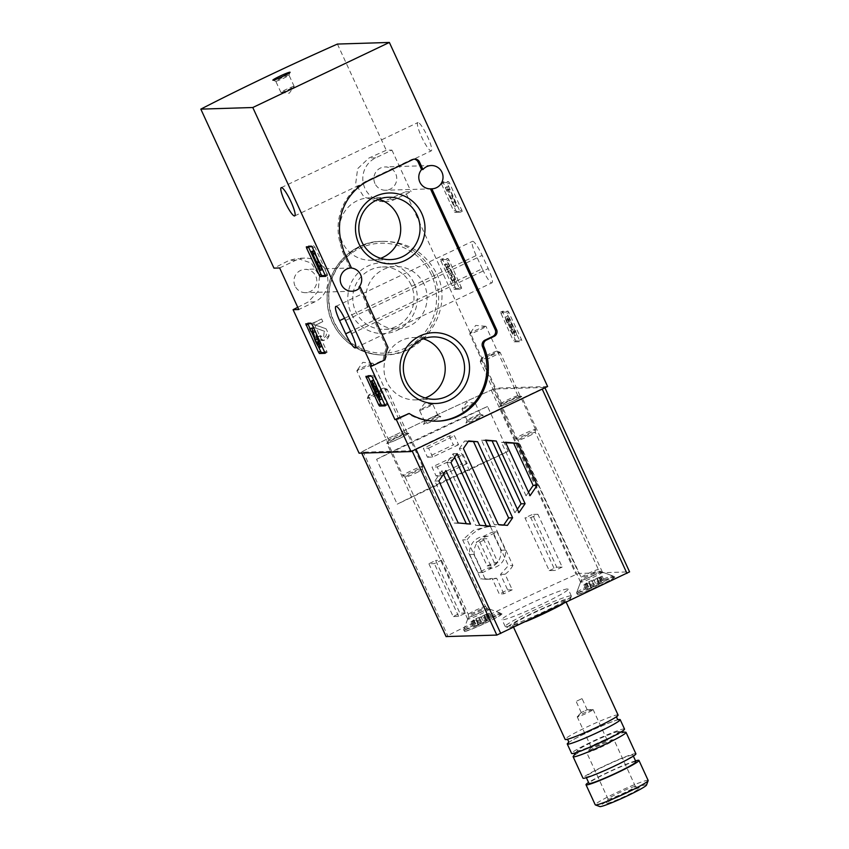 <?xml version="1.0" encoding="UTF-8"?>
<svg xmlns="http://www.w3.org/2000/svg" width="849" height="849" viewBox="0 0 849 849"><rect width="100%" height="100%" fill="white"/><g stroke="black" fill="none" stroke-linecap="round" stroke-linejoin="round"><path stroke-width="0.64" stroke-dasharray="4.25 3.18" d="M455.648 210.159L456.539 211.475L462.259 211.295L449.461 182.917L448.58 181.612L442.86 181.792L455.648 210.159L453.716 211.083L454.597 212.399L460.317 212.218L447.529 183.84L446.638 182.535L440.939 182.705L453.716 211.083M405.387 191.853L411.054 191.672L394.881 199.388A22.944 22.52 -91.8 0 1 363.414 183.915A22.944 22.52 -91.8 0 1 375.757 157.818L391.941 150.114L386.263 150.284A218.48 16.502 -24.7 0 0 368.954 158.031L357.641 168.675L355.646 184.031L364.009 197.042L378.781 201.744L388.067 199.6A218.48 16.502 155.3 0 1 405.387 191.853L495.657 388.131A218.48 16.502 -24.7 0 0 359.085 453.196M391.941 150.114L411.054 191.672M337.414 44.063L386.263 150.284M547.616 386.507L495.657 388.131M482.253 268.762L476.183 255.56A15.653 2.749 -115.5 0 1 472.437 241.339A15.653 2.749 -115.5 0 1 482.158 255.379L488.228 268.571A15.653 2.749 -115.5 0 1 491.974 282.802A15.653 2.749 -115.5 0 1 482.253 268.762L350.648 331.45M418.026 122.532A15.653 2.749 -115.5 0 0 417.814 122.574A15.653 2.749 -115.5 0 0 421.815 137.358A15.653 2.749 -115.5 0 0 431.069 150.899A15.653 2.749 -115.5 0 0 431.281 150.846A15.653 2.749 -115.5 0 0 427.28 136.073A15.653 2.749 -115.5 0 0 418.026 122.532M515.216 339.674L516.107 340.98L521.827 340.799L521.477 339.473L508.148 311.116L502.428 311.296L515.216 339.674L513.274 340.598L514.165 341.903L519.864 341.733L519.535 340.396L506.206 312.039L500.486 312.22L513.274 340.598M455.106 287.132L455.987 288.448L461.707 288.267L448.919 259.89L448.039 258.584L442.318 258.765L455.106 287.132L453.164 288.066L454.056 289.371L459.765 289.191L446.977 260.813L446.096 259.507L440.376 259.688L453.164 288.066M436.874 274.004C454.459 309.206 424.32 354.967 385.892 354.903C356.612 356.559 330.144 330.664 329.019 300.567C326.313 270.078 352.006 241.413 382.931 241.328C407.435 241.498 425.413 252.386 436.874 274.004M297.744 307.306A218.48 16.502 155.3 0 1 308.134 302.021L318.11 291.419L319.521 276.084L311.307 263.063L297.415 258.34L289.01 260.463A218.48 16.502 -24.7 0 0 273.962 268.135M325.071 328.404L326.207 328.956L329.125 335.302L323.671 340.502L318.163 336.926A218.48 16.502 155.3 0 1 320.582 335.695L323.522 337.615L324.265 331.152L313.78 327.396L312.114 323.756A218.48 16.502 155.3 0 1 321.612 318.959L322.822 321.591A218.48 16.502 -24.7 0 0 315.86 325.103L325.029 328.404A6.23 6.113 -91.8 0 1 326.207 328.956M370.355 366.184L383.154 360.082A53.169 52.182 -91.8 0 1 386.613 347.485L388.004 347.443M386.613 347.485L358.915 287.27M407.435 433.669A10.92 0.828 -24.7 0 0 396.886 437.776A10.92 0.828 -24.7 0 0 387.802 442.796A10.92 0.828 -24.7 0 0 398.075 439.05A10.92 0.828 -24.7 0 0 407.594 433.69A10.92 0.828 -24.7 0 0 407.435 433.669M520.331 396.727A10.92 0.828 -24.7 0 0 509.771 400.834A10.92 0.828 -24.7 0 0 500.698 405.843A10.92 0.828 -24.7 0 0 510.96 402.097A10.92 0.828 -24.7 0 0 520.49 396.748A10.92 0.828 -24.7 0 0 520.331 396.727M440.631 416.498A9.466 0.711 -24.7 0 0 431.483 420.064A9.466 0.711 -24.7 0 0 423.619 424.404A9.466 0.711 -24.7 0 0 432.512 421.157A9.466 0.711 -24.7 0 0 440.769 416.519A9.466 0.711 -24.7 0 0 440.631 416.498M483.017 415.182A9.466 0.711 -24.7 0 0 473.869 418.737A9.466 0.711 -24.7 0 0 466.005 423.089A9.466 0.711 -24.7 0 0 474.899 419.841A9.466 0.711 -24.7 0 0 483.155 415.193A9.466 0.711 -24.7 0 0 483.017 415.182M414.047 283.173A35.425 34.767 88.2 0 0 354.044 277.888A35.425 34.767 88.2 0 0 379.609 333.466A35.425 34.767 88.2 0 0 414.047 283.173M411.096 284.946A31.19 30.617 88.2 0 0 382.4 266.979A31.19 30.617 88.2 0 0 352.77 299.103A31.19 30.617 88.2 0 0 384.342 329.327A31.19 30.617 88.2 0 0 411.096 284.946M424.192 284.532A31.19 30.617 88.2 0 0 395.496 266.565A31.19 30.617 88.2 0 0 365.866 298.699A31.19 30.617 88.2 0 0 397.438 328.924A31.19 30.617 88.2 0 0 424.192 284.532M351.168 267.944L350.043 267.976L342.349 251.24L340.003 242.729A53.169 52.182 -91.8 0 1 368.095 180.253L411.457 159.591A5.094 5.009 -91.8 0 1 414.121 159.145M350.043 267.976A11.653 11.44 -91.8 0 1 350.605 267.987M437.097 421.189A53.169 52.182 -91.8 0 1 436.407 421.21A53.169 52.182 -91.8 0 1 407.732 413.527M383.154 360.082L384.544 360.04M342.349 251.24L343.739 251.198M378.845 199.165A31.19 30.617 88.2 0 0 369.124 197.87A31.19 30.617 88.2 0 0 339.483 229.994A31.19 30.617 88.2 0 0 371.055 260.219A31.19 30.617 88.2 0 0 380.681 258.319M423.354 338.825A31.19 30.617 88.2 0 0 413.633 337.531A31.19 30.617 88.2 0 0 383.992 369.655A31.19 30.617 88.2 0 0 415.564 399.879A31.19 30.617 88.2 0 0 425.19 397.979M295.028 285.964A11.653 11.44 -91.8 0 1 305.014 269.377A11.653 11.44 -91.8 0 1 316.815 280.669A11.653 11.44 -91.8 0 1 295.028 285.964M279.639 267.955L295.823 260.25A22.944 22.52 -91.8 0 1 327.279 275.713A22.944 22.52 -91.8 0 1 314.937 301.809L298.763 309.524M374.961 183.533A11.653 11.44 -91.8 0 1 384.958 166.956A11.653 11.44 -91.8 0 1 396.748 178.248A11.653 11.44 -91.8 0 1 374.961 183.533M294.009 86.322A7.28 0.552 -24.7 0 0 286.729 89.177A7.28 0.552 -24.7 0 0 280.923 92.456A7.28 0.552 -24.7 0 0 281.008 92.488A7.28 0.552 -24.7 0 0 287.769 89.909A7.28 0.552 -24.7 0 0 294.125 86.46A7.28 0.552 -24.7 0 0 294.157 86.365A7.28 0.552 -24.7 0 0 294.009 86.322M288.851 75.115A7.28 0.552 -24.7 0 0 281.571 77.97A7.28 0.552 -24.7 0 0 275.766 81.239A7.28 0.552 -24.7 0 0 275.798 81.271A7.28 0.552 -24.7 0 0 282.611 78.692A7.28 0.552 -24.7 0 0 288.989 75.2A7.28 0.552 -24.7 0 0 289 75.147A7.28 0.552 -24.7 0 0 288.851 75.115M480.163 414.132A7.28 0.552 -24.7 0 0 473.126 416.87A7.28 0.552 -24.7 0 0 467.077 420.202A7.28 0.552 -24.7 0 0 467.077 420.255A7.28 0.552 -24.7 0 0 473.922 417.708A7.28 0.552 -24.7 0 0 480.311 414.163A7.28 0.552 -24.7 0 0 480.279 414.142A7.28 0.552 -24.7 0 0 480.163 414.132M475.005 402.914A7.28 0.552 -24.7 0 0 468.16 405.567A7.28 0.552 -24.7 0 0 461.952 408.942A7.28 0.552 -24.7 0 0 461.92 409.038A7.28 0.552 -24.7 0 0 462.068 409.08A7.28 0.552 -24.7 0 0 469.348 406.225A7.28 0.552 -24.7 0 0 475.153 402.946A7.28 0.552 -24.7 0 0 475.069 402.914A7.28 0.552 -24.7 0 0 475.005 402.914M437.776 415.448A7.28 0.552 -24.7 0 0 430.74 418.186A7.28 0.552 -24.7 0 0 424.691 421.529A7.28 0.552 -24.7 0 0 424.691 421.571A7.28 0.552 -24.7 0 0 431.536 419.024A7.28 0.552 -24.7 0 0 437.914 415.49A7.28 0.552 -24.7 0 0 437.882 415.458A7.28 0.552 -24.7 0 0 437.776 415.448M432.619 404.23A7.28 0.552 -24.7 0 0 425.763 406.883A7.28 0.552 -24.7 0 0 419.555 410.269A7.28 0.552 -24.7 0 0 419.523 410.354A7.28 0.552 -24.7 0 0 419.671 410.396A7.28 0.552 -24.7 0 0 426.962 407.541A7.28 0.552 -24.7 0 0 432.757 404.273A7.28 0.552 -24.7 0 0 432.672 404.23A7.28 0.552 -24.7 0 0 432.619 404.23M517.752 395.772A8.957 0.679 -24.7 0 0 509.103 399.147A8.957 0.679 -24.7 0 0 501.663 403.254A8.957 0.679 -24.7 0 0 501.663 403.307A8.957 0.679 -24.7 0 0 510.079 400.187A8.957 0.679 -24.7 0 0 517.932 395.825A8.957 0.679 -24.7 0 0 517.89 395.793A8.957 0.679 -24.7 0 0 517.752 395.772M485.808 326.303A8.957 0.679 -24.7 0 0 477.382 329.571A8.957 0.679 -24.7 0 0 469.741 333.731A8.957 0.679 -24.7 0 0 469.709 333.837A8.957 0.679 -24.7 0 0 469.89 333.89A8.957 0.679 -24.7 0 0 478.847 330.378A8.957 0.679 -24.7 0 0 485.978 326.356A8.957 0.679 -24.7 0 0 485.872 326.313A8.957 0.679 -24.7 0 0 485.808 326.303M404.867 432.725A8.957 0.679 -24.7 0 0 396.218 436.089A8.957 0.679 -24.7 0 0 388.778 440.196A8.957 0.679 -24.7 0 0 388.768 440.26A8.957 0.679 -24.7 0 0 397.194 437.129A8.957 0.679 -24.7 0 0 405.047 432.778A8.957 0.679 -24.7 0 0 404.994 432.735A8.957 0.679 -24.7 0 0 404.867 432.725M372.913 363.255A8.957 0.679 -24.7 0 0 364.486 366.513A8.957 0.679 -24.7 0 0 356.856 370.673A8.957 0.679 -24.7 0 0 356.824 370.79A8.957 0.679 -24.7 0 0 356.994 370.833A8.957 0.679 -24.7 0 0 365.951 367.33A8.957 0.679 -24.7 0 0 373.093 363.308A8.957 0.679 -24.7 0 0 372.987 363.255A8.957 0.679 -24.7 0 0 372.913 363.255M329.125 335.302A6.23 6.113 -91.8 0 1 317.558 336.936L318.163 336.926M313.78 327.396L324.127 331.152A3.322 3.258 -91.8 0 1 323.193 337.626A3.322 3.258 -91.8 0 1 320.137 335.705L320.582 335.695M313.175 327.417L311.498 323.777L312.114 323.756M317.558 336.936L320.137 335.705M311.498 323.777L321.612 318.959M322.822 321.591L315.425 325.114L325.029 328.404M385.096 405.005L387.186 404.941L386.836 403.615L374.398 376.563L373.518 375.258L367.819 375.428L367.946 376.298M370.864 382.687L378.187 398.606M376.394 386.051L376.723 385.892A6.23 1.093 -115.5 0 0 374.398 381.71M372.86 380.31A6.23 1.093 -115.5 0 0 373.464 383.865A6.23 1.093 -115.5 0 0 376.383 389.723A6.23 1.093 -115.5 0 0 379.079 395.984A6.23 1.093 -115.5 0 0 381.668 399.072M374.441 390.646L376.383 389.723M374.229 386.836L376.723 385.892M376.171 385.913A3.322 0.584 -115.5 0 0 374.101 382.931A3.322 0.584 -115.5 0 0 374.292 384.448L375.237 386.603M375.863 391.941L377.985 391.007M378.58 393.936L379.132 394.976A3.322 0.584 -115.5 0 0 380.426 396.451A3.322 0.584 -115.5 0 0 379.63 393.437M381.721 397.629A6.23 1.093 -115.5 0 0 380.182 393.416M325.528 275.501L327.618 275.426L327.268 274.11L314.83 247.059L313.95 245.743L308.229 245.923L308.378 246.783M319.797 270.523L322.302 269.579M312.368 254.35L314.31 253.427L321.739 269.6M311.848 254.36L314.31 253.427M312.581 250.805L313.79 253.437M312.92 254.329L315.372 253.395M318.63 266.745L320.572 265.822L318.927 262.245M319.351 262.044L320.572 265.822M324.987 352.473L327.077 352.409L326.727 351.083L314.289 324.031L313.398 322.726L307.699 322.896L307.837 323.756M310.023 328.563L311.307 331.343M314.215 337.669L318.078 346.074M312.697 331.301L314.639 330.367L316.178 336.862A6.23 1.093 -115.5 0 0 318.853 343.251A6.23 1.093 -115.5 0 0 321.559 346.541M310.904 331.354L314.639 330.367M311.636 327.799L312.846 330.431M315.361 331.513L314.013 327.725M316.115 333.158L315.69 331.354M318.471 341.404A3.322 0.584 -115.5 0 0 320.306 343.919A3.322 0.584 -115.5 0 0 319.511 340.895M321.601 345.097A6.23 1.093 -115.5 0 0 320.073 340.884M512.998 329.338L510.504 330.272L512.998 329.338A3.322 0.584 -115.5 0 0 515.056 332.309A3.322 0.584 -115.5 0 0 514.865 330.802L512.382 326.876L510.026 320.275A3.322 0.584 -115.5 0 0 508.742 318.799A3.322 0.584 -115.5 0 0 509.538 321.813L507.044 322.758L509.538 321.813M511.056 330.261A3.322 0.584 -115.5 0 0 513.114 333.233A3.322 0.584 -115.5 0 0 512.923 331.726L510.631 327.788L512.573 326.865M507.596 322.737A3.322 0.584 -115.5 0 1 506.8 319.723A3.322 0.584 -115.5 0 1 508.084 321.198L510.631 327.788M510.44 327.799L512.382 326.876M509.23 325.167L511.172 324.244M510.504 330.272A6.23 1.093 -115.5 0 0 514.367 335.864A6.23 1.093 -115.5 0 0 513.762 332.309A6.23 1.093 -115.5 0 0 510.843 326.451A6.23 1.093 -115.5 0 0 508.148 320.19A6.23 1.093 -115.5 0 0 505.548 317.102A6.23 1.093 -115.5 0 0 507.044 322.758M510.843 326.451L512.785 325.528A6.23 1.093 -115.5 0 0 510.09 319.256A6.23 1.093 -115.5 0 0 507.49 316.168A6.23 1.093 -115.5 0 0 508.986 321.835M512.446 329.348A6.23 1.093 -115.5 0 0 516.309 334.931A6.23 1.093 -115.5 0 0 515.704 331.386A6.23 1.093 -115.5 0 0 512.785 325.528M454.438 206.381L446.861 187.544L445.269 187.597L454.438 206.381L456.38 205.458L447.211 186.663L448.803 186.621L456.38 205.458M452.188 202.635L454.13 201.712M450.458 198.878L452.4 197.944M452.708 202.624L454.65 201.691M446.998 190.208L448.941 189.285M446.489 190.229L448.431 189.295M445.269 187.597L447.211 186.663M446.861 187.544L448.803 186.621M448.07 190.176L450.012 189.253M447.55 190.197L449.492 189.263M454.99 206.36L456.932 205.437M452.878 276.795L450.384 277.74L452.878 276.795A3.322 0.584 -115.5 0 0 454.947 279.777A3.322 0.584 -115.5 0 0 454.576 277.772A3.322 0.584 -115.5 0 0 452.952 274.588L446.277 263.657L448.654 263.583L449.864 266.215L448.07 266.268L452.453 272.667A6.23 1.093 -115.5 0 1 455.51 278.642A6.23 1.093 -115.5 0 1 456.189 282.399A6.23 1.093 -115.5 0 1 452.326 276.816M450.936 277.729A3.322 0.584 -115.5 0 0 453.005 280.701A3.322 0.584 -115.5 0 0 452.634 278.695A3.322 0.584 -115.5 0 0 451.01 275.511L452.952 274.588M450.384 277.74A6.23 1.093 -115.5 0 0 454.257 283.322A6.23 1.093 -115.5 0 0 453.568 279.565A6.23 1.093 -115.5 0 0 450.511 273.59L446.128 267.191L447.922 267.138L446.712 264.506L444.335 264.58L451.01 275.511M446.001 268.21L447.943 267.286M444.335 264.58L446.277 263.657M446.712 264.506L448.654 263.583M447.922 267.138L449.864 266.215M446.128 267.191L448.07 266.268M544.708 387.462L494.054 389.044L491.231 390.094A218.48 16.502 -24.7 0 0 362.873 451.243L361.356 452.252L412.009 450.681L544.771 387.484L629.523 571.865L578.869 573.446L576.046 574.497A218.48 16.502 -24.7 0 0 447.688 635.646L446.139 636.57M490.478 526.624L508.413 565.593L500.517 574.391L507.67 589.938A218.48 16.502 155.3 0 0 499.254 593.95L492.102 578.402L486.137 579.294L480.576 578.859L462.652 539.879L473.434 530.349L487.347 526.571L494.956 526.486L512.892 565.455L508.413 565.593M549.229 570.634A218.48 16.502 155.3 0 1 556.742 567.228L532.472 514.452A218.48 16.502 -24.7 0 0 524.958 517.858L549.229 570.634L555.066 570.454L530.795 517.678L524.958 517.858M428.904 563.789L453.186 616.565A218.48 16.502 155.3 0 1 459.914 613.19L435.633 560.414A218.48 16.502 -24.7 0 0 428.904 563.789L434.348 563.619L441.469 560.223L435.633 560.414M508.158 451.328A218.48 16.502 -24.7 0 0 397.226 504.179L508.158 451.328L487.528 406.469A218.48 16.502 155.3 0 0 376.585 459.32L397.226 504.179M408.411 433.213A12.013 0.913 -24.7 0 0 396.387 437.925A12.013 0.913 -24.7 0 0 386.815 443.316A12.013 0.913 -24.7 0 0 398.107 439.124A12.013 0.913 -24.7 0 0 408.645 433.277A12.013 0.913 -24.7 0 0 408.411 433.213M521.297 396.26A12.013 0.913 -24.7 0 0 509.273 400.972A12.013 0.913 -24.7 0 0 499.7 406.374A12.013 0.913 -24.7 0 0 511.002 402.171A12.013 0.913 -24.7 0 0 521.541 396.334A12.013 0.913 -24.7 0 0 521.297 396.26M567.461 588.93A36.411 2.749 -24.7 0 0 531.028 603.204A36.411 2.749 -24.7 0 0 502.014 619.558A36.411 2.749 -24.7 0 0 536.25 606.844A36.411 2.749 -24.7 0 0 568.183 589.132A36.411 2.749 -24.7 0 0 567.461 588.93M501.642 613.604A21.48 1.624 -24.7 0 0 480.884 621.68A21.48 1.624 -24.7 0 0 463.034 631.539A21.48 1.624 -24.7 0 0 483.219 624.174A21.48 1.624 -24.7 0 0 501.95 613.636A21.48 1.624 -24.7 0 0 501.642 613.604M614.527 576.651A21.48 1.624 -24.7 0 0 593.769 584.728A21.48 1.624 -24.7 0 0 575.919 594.587A21.48 1.624 -24.7 0 0 596.115 587.221A21.48 1.624 -24.7 0 0 614.846 576.683A21.48 1.624 -24.7 0 0 614.527 576.651M602.164 572.088A12.013 0.913 -24.7 0 0 590.554 576.609A12.013 0.913 -24.7 0 0 580.578 582.117A12.013 0.913 -24.7 0 0 580.567 582.191A12.013 0.913 -24.7 0 0 591.87 577.999A12.013 0.913 -24.7 0 0 602.408 572.152A12.013 0.913 -24.7 0 0 602.344 572.109A12.013 0.913 -24.7 0 0 602.164 572.088M489.279 609.03A12.013 0.913 -24.7 0 0 477.669 613.551A12.013 0.913 -24.7 0 0 467.682 619.07A12.013 0.913 -24.7 0 0 467.682 619.144A12.013 0.913 -24.7 0 0 478.974 614.952A12.013 0.913 -24.7 0 0 489.512 609.104A12.013 0.913 -24.7 0 0 489.459 609.051A12.013 0.913 -24.7 0 0 489.279 609.03M503.722 525.043L507.437 525.372M503.404 525.499L494.362 524.703L498.395 524.576M494.362 524.703L459.373 448.633L463.405 448.505M459.373 448.633L464.562 441.045L468.595 440.928M464.562 441.045L468.287 441.374M486.201 525.839L475.748 525.404L446.914 462.726L453.058 453.769L457.091 453.642M453.058 453.769L454.639 457.218M486.435 526.348L490.467 526.221M475.748 525.404L479.77 525.276M446.914 462.726L450.946 462.609M466.271 523.674L454.162 523.09L434.837 481.075L441.926 470.739L445.948 470.611M441.926 470.739L443.507 474.188M466.504 524.173L470.526 524.056M454.162 523.09L458.195 522.963M434.837 481.075L438.869 480.948M517.359 509.209L514.918 512.775L518.951 512.647M514.918 512.775L481.532 440.207L485.564 440.079M481.532 440.207L485.798 440.578M528.492 492.24L526.051 495.805L530.084 495.678M526.051 495.805L501.472 442.371L505.505 442.244M501.472 442.371L505.728 442.743M646.514 785.07A25.778 1.942 -24.7 0 0 646.015 784.763A25.778 1.942 -24.7 0 0 619.335 795.28A25.778 1.942 -24.7 0 0 599.808 806.55M639.276 787.968A18.211 1.38 -24.7 0 0 621.691 794.813A18.211 1.38 -24.7 0 0 606.557 803.165A18.211 1.38 -24.7 0 0 623.675 796.924A18.211 1.38 -24.7 0 0 639.552 787.989A18.211 1.38 -24.7 0 0 639.276 787.968M648.169 780.464A29.131 2.197 -24.7 0 0 647.596 780.305A29.131 2.197 -24.7 0 0 618.454 791.724A29.131 2.197 -24.7 0 0 595.234 804.81M635.54 760.863A29.131 2.197 -24.7 0 0 611.556 770.584A29.131 2.197 -24.7 0 0 588.569 782.47M635.965 761.776A25.852 1.953 -24.7 0 0 635.455 761.638A25.852 1.953 -24.7 0 0 609.593 771.773A25.852 1.953 -24.7 0 0 588.983 783.383M632.42 755.037A25.852 1.953 -24.7 0 0 606.557 765.172A25.852 1.953 -24.7 0 0 585.959 776.793A25.852 1.953 -24.7 0 0 610.261 767.761A25.852 1.953 -24.7 0 0 632.929 755.186A25.852 1.953 -24.7 0 0 632.42 755.037M635.912 753.816A29.131 2.197 -24.7 0 0 635.339 753.647A29.131 2.197 -24.7 0 0 606.186 765.066A29.131 2.197 -24.7 0 0 582.976 778.162M625.692 732.209A29.131 2.197 -24.7 0 0 625.469 732.209A29.131 2.197 -24.7 0 0 598.067 742.822A29.131 2.197 -24.7 0 0 573.224 756.353M618.348 731.583A22.827 1.719 -24.7 0 0 596.879 739.893A22.827 1.719 -24.7 0 0 577.416 750.495A22.827 1.719 -24.7 0 0 598.778 742.811A22.827 1.719 -24.7 0 0 618.528 731.583A22.827 1.719 -24.7 0 0 618.348 731.583M624.524 729.068A29.131 2.197 -24.7 0 0 623.951 728.909A29.131 2.197 -24.7 0 0 594.809 740.328A29.131 2.197 -24.7 0 0 571.6 753.413M618.348 719.708A29.131 2.197 -24.7 0 0 592.814 729.843A29.131 2.197 -24.7 0 0 568.512 742.631M618.083 715.049A29.131 2.197 -24.7 0 0 617.51 714.89A29.131 2.197 -24.7 0 0 588.357 726.309A29.131 2.197 -24.7 0 0 565.147 739.394M564.935 600.593A29.131 2.197 -24.7 0 0 535.793 612.002A29.131 2.197 -24.7 0 0 512.573 625.097A29.131 2.197 -24.7 0 0 539.964 614.92A29.131 2.197 -24.7 0 0 565.508 600.752A29.131 2.197 -24.7 0 0 564.935 600.593M562.738 603.989A34.597 2.611 -24.7 0 0 570.464 598.694A34.597 2.611 -24.7 0 0 569.785 598.28A34.597 2.611 -24.7 0 0 534 612.394A34.597 2.611 -24.7 0 0 507.787 627.517A34.597 2.611 -24.7 0 0 525.924 621.532M570.645 595.86A36.411 2.749 -24.7 0 0 534.223 610.123A36.411 2.749 -24.7 0 0 505.197 626.488A36.411 2.749 -24.7 0 0 505.378 626.636A36.411 2.749 -24.7 0 0 539.433 613.774A36.411 2.749 -24.7 0 0 571.356 596.295A36.411 2.749 -24.7 0 0 571.366 596.062A36.411 2.749 -24.7 0 0 570.645 595.86M635.158 786.439A15.049 1.136 -24.7 0 0 620.619 792.106A15.049 1.136 -24.7 0 0 608.107 799.015A15.049 1.136 -24.7 0 0 608.107 799.111A15.049 1.136 -24.7 0 0 622.253 793.847A15.049 1.136 -24.7 0 0 635.455 786.524A15.049 1.136 -24.7 0 0 635.381 786.471A15.049 1.136 -24.7 0 0 635.158 786.439M613.721 739.819A15.049 1.136 -24.7 0 0 613.7 739.819A15.049 1.136 -24.7 0 0 599.861 745.157A15.049 1.136 -24.7 0 0 586.808 752.193A15.049 1.136 -24.7 0 0 586.659 752.479A15.049 1.136 -24.7 0 0 600.816 747.226A15.049 1.136 -24.7 0 0 614.018 739.904A15.049 1.136 -24.7 0 0 613.721 739.819L607.003 740.126A8.734 0.658 -24.7 0 0 598.97 743.225A8.734 0.658 -24.7 0 0 591.392 747.3A8.734 0.658 -24.7 0 0 591.307 747.47A8.734 0.658 -24.7 0 0 599.521 744.424A8.734 0.658 -24.7 0 0 607.184 740.169A8.734 0.658 -24.7 0 0 607.014 740.126A8.734 0.658 -24.7 0 0 607.003 740.126M592.931 709.509A8.734 0.658 -24.7 0 0 592.92 709.509A8.734 0.658 -24.7 0 0 584.887 712.608A8.734 0.658 -24.7 0 0 577.309 716.683A8.734 0.658 -24.7 0 0 577.224 716.853A8.734 0.658 -24.7 0 0 585.439 713.807A8.734 0.658 -24.7 0 0 593.101 709.552A8.734 0.658 -24.7 0 0 592.931 709.509L587.137 709.764L581.247 712.523L587.137 709.764M582.011 698.621L576.121 701.38L582.011 698.621M512.892 565.455A26.945 26.446 -91.8 0 1 505.091 574.242L512.244 589.8L507.67 589.938M505.091 574.242L500.517 574.391M512.244 589.8L503.828 593.812L499.254 593.95M503.828 593.812L496.676 578.254L492.102 578.402M496.676 578.254A26.945 26.446 -91.8 0 1 485.055 578.721L480.576 578.859M485.055 578.721L467.13 539.741L462.652 539.879M467.13 539.741A32.411 31.816 -91.8 0 1 491.858 526.422A32.411 31.816 -91.8 0 1 494.956 526.486M497.058 531.888L505.42 550.067A16.025 15.728 -91.8 0 1 491.964 568.098L482.614 572.555L474.251 554.365A16.025 15.728 -91.8 0 1 487.708 536.345L497.058 531.888L492.462 532.036L500.825 550.216A16.025 15.728 -91.8 0 1 487.379 568.236L478.029 572.693L469.667 554.514A16.025 15.728 -91.8 0 1 483.123 536.483L492.462 532.036M505.42 550.067L500.825 550.216M491.964 568.098L487.379 568.236M482.614 572.555L478.029 572.693M474.251 554.365L469.667 554.514M487.708 536.345L483.123 536.483M483.346 538.786L494.267 562.537L487.146 565.933L476.225 542.182L483.346 538.786L486.955 538.68L497.885 562.431L494.267 562.537M497.885 562.431L490.764 565.827L487.146 565.933M490.764 565.827L479.834 542.065L476.225 542.182M479.834 542.065L486.955 538.68M530.795 517.678L537.905 514.282L562.187 567.058L556.742 567.228M537.905 514.282L532.472 514.452M562.187 567.058L555.066 570.454M441.469 560.223L465.74 613.01L458.619 616.395L453.186 616.565M465.74 613.01L459.914 613.19M458.619 616.395L434.348 563.619M449.248 435.962L453.345 444.865L427.461 457.208L423.364 448.293L449.248 435.962L454.47 435.802L458.566 444.706L453.345 444.865M457.898 454.767L461.994 463.671L436.11 476.002L432.014 467.099L457.898 454.767L463.119 454.608L467.215 463.512L461.994 463.671M376.585 459.32L487.528 406.469M467.215 463.512L441.321 475.843L436.11 476.002M441.321 475.843L437.224 466.939L432.014 467.099M437.224 466.939L463.119 454.608M458.566 444.706L432.672 457.038L427.461 457.208M432.672 457.038L428.575 448.134L423.364 448.293M428.575 448.134L454.47 435.802M599.256 585.63A20.026 1.518 -24.7 0 0 613.625 577.384A20.026 1.518 -24.7 0 0 594.799 584.377A20.026 1.518 -24.7 0 0 577.235 594.12A20.026 1.518 -24.7 0 0 599.256 585.63M588.145 589.397L599.352 584.6L604.53 581.448L596.125 584.706L586.33 590.055L588.145 589.397L585.714 584.112L588.888 582.955L591.307 588.272L588.888 582.955M598.651 584.314A20.026 1.518 -24.7 0 0 613.02 576.068A20.026 1.518 -24.7 0 0 612.925 575.983A20.026 1.518 -24.7 0 0 594.194 583.061A20.026 1.518 -24.7 0 0 576.641 592.676A20.026 1.518 -24.7 0 0 576.63 592.804A20.026 1.518 -24.7 0 0 598.651 584.314M528.503 436.237A9.466 0.711 -24.7 0 0 535.294 432.374A9.466 0.711 -24.7 0 0 535.294 432.343A9.466 0.711 -24.7 0 0 526.391 435.643A9.466 0.711 -24.7 0 0 518.092 440.249A9.466 0.711 -24.7 0 0 518.113 440.281A9.466 0.711 -24.7 0 0 528.503 436.237M527.728 433.945A10.92 0.828 -24.7 0 0 535.57 429.477A10.92 0.828 -24.7 0 0 535.56 429.445A10.92 0.828 -24.7 0 0 525.298 433.255A10.92 0.828 -24.7 0 0 515.714 438.572A10.92 0.828 -24.7 0 0 515.736 438.604A10.92 0.828 -24.7 0 0 527.728 433.945M492.24 356.792A10.92 0.828 -24.7 0 0 500.082 352.293A10.92 0.828 -24.7 0 0 500.029 352.25A10.92 0.828 -24.7 0 0 489.809 356.113A10.92 0.828 -24.7 0 0 480.237 361.356A10.92 0.828 -24.7 0 0 480.226 361.43A10.92 0.828 -24.7 0 0 492.24 356.792M490.881 354.786A8.692 0.658 -24.7 0 0 497.079 351.168A8.692 0.658 -24.7 0 0 488.95 354.245A8.692 0.658 -24.7 0 0 481.33 358.416A8.692 0.658 -24.7 0 0 490.881 354.786M585.714 584.112L583.9 584.781L589.079 581.618L602.111 576.163L588.877 583.008L591.307 588.293M597.134 577.936L599.553 583.231L597.134 577.936M486.36 622.582A20.026 1.518 -24.7 0 0 500.74 614.326A20.026 1.518 -24.7 0 0 481.914 621.319A20.026 1.518 -24.7 0 0 464.35 631.072A20.026 1.518 -24.7 0 0 486.36 622.582M475.249 626.339L486.466 621.553L491.645 618.39L483.23 621.648L473.445 627.008L475.249 626.339L472.829 621.065L476.002 619.897L478.422 625.214L475.992 619.94M485.755 621.256A20.026 1.518 -24.7 0 0 500.135 613.01A20.026 1.518 -24.7 0 0 500.029 612.936A20.026 1.518 -24.7 0 0 481.309 620.003A20.026 1.518 -24.7 0 0 463.745 629.618A20.026 1.518 -24.7 0 0 463.745 629.746A20.026 1.518 -24.7 0 0 485.755 621.256M415.607 473.19A9.466 0.711 -24.7 0 0 422.409 469.317A9.466 0.711 -24.7 0 0 422.399 469.285A9.466 0.711 -24.7 0 0 413.505 472.596A9.466 0.711 -24.7 0 0 405.196 477.202A9.466 0.711 -24.7 0 0 405.217 477.223A9.466 0.711 -24.7 0 0 415.607 473.19M414.832 470.887A10.92 0.828 -24.7 0 0 422.675 466.43A10.92 0.828 -24.7 0 0 422.675 466.388A10.92 0.828 -24.7 0 0 412.402 470.208A10.92 0.828 -24.7 0 0 402.829 475.525A10.92 0.828 -24.7 0 0 402.851 475.546A10.92 0.828 -24.7 0 0 414.832 470.887M379.354 393.745A10.92 0.828 -24.7 0 0 387.186 389.245A10.92 0.828 -24.7 0 0 387.133 389.203A10.92 0.828 -24.7 0 0 376.924 393.055A10.92 0.828 -24.7 0 0 367.341 398.308A10.92 0.828 -24.7 0 0 367.341 398.372A10.92 0.828 -24.7 0 0 379.354 393.745M377.996 391.739A8.692 0.658 -24.7 0 0 384.194 388.12A8.692 0.658 -24.7 0 0 376.065 391.187A8.692 0.658 -24.7 0 0 368.445 395.358A8.692 0.658 -24.7 0 0 377.996 391.739M472.829 621.065L471.015 621.723L476.193 618.571L489.215 613.116L475.981 619.961M486.668 620.163L484.238 614.909L486.668 620.184M433.404 274.11A56.809 55.758 88.2 0 0 381.148 241.392A56.809 55.758 88.2 0 0 327.183 299.899A56.809 55.758 88.2 0 0 384.682 354.946A56.809 55.758 88.2 0 0 433.404 274.11M431.441 274.896A54.983 53.975 88.2 0 0 338.295 266.682A54.983 53.975 88.2 0 0 377.975 352.951A54.983 53.975 88.2 0 0 431.441 274.896M411.457 159.591L412.847 159.548M368.095 180.253L369.485 180.211M340.003 242.729L341.394 242.687M295.823 260.25L289.01 260.463M314.937 301.809L308.134 302.021M394.881 199.388L388.067 199.6M375.757 157.818L368.954 158.031M344.545 318.269L476.183 255.56M351.656 333.636L488.228 268.571M345.585 320.444L482.158 255.379M385.266 405.854L387.165 404.941M384.894 404.538L386.836 403.615M372.456 377.487L374.398 376.563M371.575 376.181L373.518 375.258M373.22 384.958L374.292 384.448M378.145 395.454L379.132 394.976M325.698 276.339L327.597 275.437L325.676 276.36M325.326 275.034L327.268 274.11M312.888 247.982L314.83 247.059M312.007 246.666L313.95 245.743M325.146 353.322L327.056 352.409L325.135 353.333M324.785 352.006L326.727 351.083M312.347 324.955L314.289 324.031M311.456 323.649L313.398 322.726M314.236 337.785L316.178 336.862M514.165 341.903L516.107 340.98M519.535 340.396L521.477 339.473M507.086 313.355L509.029 312.421M506.206 312.039L508.148 311.116M500.507 312.22L502.449 311.296L500.486 312.22M500.836 313.546L502.778 312.623M512.923 331.726L514.865 330.802M509.421 325.156L511.363 324.233M508.084 321.198L510.026 320.275M454.597 212.399L456.539 211.475M462.259 211.295L460.317 212.218L462.238 211.295M459.967 210.892L461.909 209.968M447.529 183.84L449.461 182.917M446.638 182.535L448.58 181.612M441.268 184.042L443.21 183.108M454.056 289.371L455.987 288.448M459.744 289.191L461.686 288.267L459.765 289.191M459.415 287.864L461.357 286.941M446.977 260.813L448.919 259.89M446.096 259.507L448.039 258.584M440.398 259.688L442.34 258.754M440.727 261.014L442.669 260.091M450.511 273.59L452.453 272.667M362.873 451.243L447.688 635.646M491.231 390.094L576.046 574.497M361.356 452.252L361.748 453.111M494.054 389.044L578.869 573.446M592.878 575.771A10.538 0.796 -24.7 0 0 600.392 571.388A10.538 0.796 -24.7 0 0 590.543 575.113A10.538 0.796 -24.7 0 0 581.3 580.164A10.538 0.796 -24.7 0 0 592.878 575.771M591.604 573.446A9.466 0.711 -24.7 0 0 598.396 569.541A9.466 0.711 -24.7 0 0 589.503 572.852A9.466 0.711 -24.7 0 0 581.194 577.458A9.466 0.711 -24.7 0 0 591.604 573.446M592.315 581.523L594.746 586.797M596.932 579.326L599.352 584.6M599.606 577.882L602.026 583.157M601.05 576.811L603.48 582.085M600.296 576.832L602.726 582.106M593.695 579.421L596.125 584.706M589.079 581.618L591.509 586.903M586.404 583.061L588.835 588.346M584.961 584.144L587.391 589.418M479.993 612.713A10.538 0.796 -24.7 0 0 487.496 608.34A10.538 0.796 -24.7 0 0 477.647 612.055A10.538 0.796 -24.7 0 0 468.415 617.117A10.538 0.796 -24.7 0 0 479.993 612.713M478.719 610.389A9.466 0.711 -24.7 0 0 485.511 606.494A9.466 0.711 -24.7 0 0 476.607 609.794A9.466 0.711 -24.7 0 0 468.308 614.4A9.466 0.711 -24.7 0 0 478.719 610.389M479.42 618.465L481.85 623.75M484.036 616.268L486.466 621.553M486.71 614.825L489.141 620.11M488.164 613.753L490.595 619.038M487.4 613.785L489.831 619.059M480.81 616.374L483.23 621.648M476.193 618.571L478.624 623.845M473.519 620.014L475.949 625.289M472.065 621.086L474.495 626.36M382.931 241.328L381.148 241.392C351.974 241.042 324.021 269.865 327.332 303.04C328.478 329.645 353.481 356.081 384.682 354.946L385.892 354.903M384.342 329.327L397.438 328.924M382.4 266.979L395.496 266.565M413.421 159.113L414.811 159.071M436.407 421.21L437.797 421.168M371.055 260.219L390.402 259.624M369.124 197.87L388.471 197.265M415.564 399.879L434.911 399.274M413.633 337.531L432.969 336.926M304.664 258.096L297.415 258.329M386.03 201.531L378.781 201.754M351.306 267.944L305.014 269.377M352.027 291.239L305.746 292.672M431.239 165.513L384.958 166.956M431.961 188.807L385.679 190.25M281.008 92.488L289.286 93.22L294.125 86.46M294.157 86.365L289 75.147M280.923 92.456L275.766 81.239M288.989 75.2L290.071 72.324M275.798 81.271L272.911 80.209M467.077 420.202L466.005 423.089M480.279 414.142L483.155 415.193M480.311 414.163L475.153 402.946M467.077 420.255L461.92 409.038M475.069 402.914L466.78 402.182L461.952 408.942M424.691 421.529L423.619 424.404M437.882 415.458L440.769 416.519M437.914 415.49L432.757 404.273M424.691 421.571L419.523 410.354M432.672 404.23L424.394 403.508L419.555 410.269M501.663 403.254L500.698 405.843M517.89 395.793L520.49 396.748M517.932 395.825L485.978 326.356M501.663 403.307L469.709 333.837M485.872 326.313L475.695 325.411L469.741 333.731M388.778 440.196L387.802 442.796M404.994 432.735L407.594 433.69M405.047 432.778L373.093 363.308M388.768 440.26L356.824 370.79M372.987 363.255L362.799 362.364L356.856 370.673M355.402 347.867L491.974 282.802M335.864 306.404L472.437 241.339M294.709 215.911L431.281 150.846M281.242 187.64L417.814 122.574M385.244 405.864L387.186 404.941M372.159 383.865L374.101 382.931M375.82 391.951L377.763 391.018M378.484 397.374L380.426 396.451M318.364 344.843L320.306 343.919M513.114 333.233L515.056 332.309M509.464 325.156L511.406 324.222M506.8 319.723L508.742 318.799M505.548 317.102L507.49 316.168M514.367 335.864L516.309 334.931M440.376 259.688L442.318 258.765M453.005 280.701L454.947 279.777M454.257 283.322L456.189 282.399M361.292 452.241L361.695 453.111M580.578 582.117L575.919 594.587M602.344 572.109L614.846 576.683M602.408 572.152L521.541 396.334M580.567 582.191L499.7 406.374M467.682 619.07L463.034 631.539M489.459 609.051L501.95 613.636M489.512 609.104L408.645 433.277M467.682 619.144L386.815 443.316M633.354 756.098L632.929 755.186M586.372 777.705L585.959 776.793M577.416 750.495L575.824 752.713M618.528 731.583L621.245 731.827M616.841 716.439L617.011 716.185C619.261 716.949 572.428 739.33 566.707 739.32L567.005 739.362M568.342 742.886C569.435 741.453 577.925 736.953 593.822 729.387C610.718 722.117 618.985 718.901 618.645 719.75M566.23 602.323L565.508 600.752M513.624 627.39L512.573 625.097M570.464 598.694L571.356 596.295M507.787 627.517L505.378 626.636M571.366 596.062L568.183 589.132M505.197 626.488L502.014 619.558M608.107 799.015L606.557 803.165M635.381 786.471L639.552 787.989M635.455 786.524L614.018 739.904M608.107 799.111L586.659 752.479M591.392 747.3L586.808 752.193M607.184 740.169L593.101 709.552M591.307 747.47L577.224 716.853M581.278 712.46L577.309 716.683M587.2 709.785L582.074 698.642M581.247 712.523L576.121 701.38M490.669 579.156L486.137 579.294M491.858 526.422L487.347 526.56M613.625 577.384L613.02 576.068M577.235 594.12L576.63 592.804M515.736 438.604L518.113 440.281L581.194 577.458L581.3 580.164L576.641 592.676M535.57 429.477L535.294 432.374L598.396 569.541L600.392 571.388L612.925 575.983M535.56 429.445L500.082 352.293M515.714 438.572L480.226 361.43M481.33 358.416L480.237 361.356M497.079 351.168L500.029 352.25M599.829 577.851L602.259 583.136M599.203 577.936L601.633 583.21M602.111 576.163L604.53 581.448M597.123 577.999L599.553 583.274M586.181 583.093L588.612 588.368M586.808 583.019L589.238 588.293M583.9 584.781L586.33 590.055M500.74 614.326L500.135 613.01M464.35 631.072L463.745 629.746M405.196 477.202L468.308 614.4L468.415 617.117L463.745 629.618M422.399 469.285L485.511 606.494L487.496 608.34L500.029 612.936M422.409 469.317L422.675 466.43M405.217 477.223L402.851 475.546L367.341 398.372M422.675 466.388L387.186 389.245M368.445 395.358L367.341 398.308M384.194 388.12L387.133 389.203M476.002 619.897L478.422 625.172M486.944 614.803L489.364 620.078M486.318 614.878L488.737 620.152M489.215 613.116L491.645 618.39M484.227 614.941L486.657 620.216M473.286 620.046L475.716 625.32M473.912 619.961L476.342 625.246M471.015 621.723L473.445 627.008"/><path stroke-width="1.27" d="M389.373 42.45L337.414 44.063A218.48 16.502 -24.7 0 0 200.831 109.128L273.962 268.135L279.639 267.955L298.763 309.524L293.085 309.694L359.085 453.196L411.043 451.572L547.616 386.507L389.373 42.45L252.79 107.515L371.745 366.142L370.355 366.184L394.934 419.618L396.324 419.576L411.043 451.572M293.085 309.694A218.48 16.502 155.3 0 1 297.744 307.306M422.961 169.524L421.571 169.567L418.111 162.053L419.502 162.01L422.961 169.524A11.653 11.44 -91.8 0 1 443.029 176.804A11.653 11.44 -91.8 0 1 431.833 188.807L496.58 329.592A5.094 5.009 -91.8 0 1 494.171 336.363L486.392 340.078A5.094 5.009 -91.8 0 0 483.93 346.732A53.169 52.182 -91.8 0 1 437.797 421.168A53.169 52.182 -91.8 0 1 409.122 413.484L396.324 419.576M371.745 366.142L384.544 360.04A53.169 52.182 -91.8 0 1 388.004 347.443L360.305 287.227L358.915 287.27A11.653 11.44 -91.8 0 0 350.605 267.987M325.135 353.333L312.347 324.955L311.456 323.649L305.757 323.819L318.534 352.197L319.415 353.513L325.146 353.322M325.676 276.36L312.007 246.666L306.309 246.847L306.638 248.173L319.956 276.541L325.655 276.36M385.244 405.864L372.456 377.487L371.575 376.181L365.877 376.362L378.643 404.74L379.524 406.045L385.266 405.854M294.497 215.964A15.653 2.749 64.5 0 1 285.232 202.423A15.653 2.749 64.5 0 1 281.242 187.64A15.653 2.749 64.5 0 1 290.454 200.597A15.653 2.749 64.5 0 1 294.709 215.911A15.653 2.749 64.5 0 1 294.497 215.964M345.67 333.827A15.653 2.749 64.5 0 0 355.402 347.867A15.653 2.749 64.5 0 0 351.656 333.636L345.585 320.444A15.653 2.749 64.5 0 0 335.864 306.404A15.653 2.749 64.5 0 0 339.611 320.625L345.67 333.827L350.648 331.45M200.831 109.128L252.79 107.515M360.305 287.227A11.653 11.44 -91.8 0 1 341.309 284.521A11.653 11.44 -91.8 0 1 351.306 267.944A11.653 11.44 -91.8 0 1 351.433 267.934L343.739 251.198L341.394 242.687A53.169 52.182 -91.8 0 1 369.485 180.211L412.847 159.548A5.094 5.009 -91.8 0 1 419.502 162.01M289.88 72.207A9.466 0.711 -24.7 0 0 280.085 76.07A9.466 0.711 -24.7 0 0 272.911 80.209A9.466 0.711 -24.7 0 0 281.772 76.866A9.466 0.711 -24.7 0 0 290.071 72.324A9.466 0.711 -24.7 0 0 289.88 72.207M466.239 353.078A35.425 34.767 88.2 0 0 406.225 347.782A35.425 34.767 88.2 0 0 431.791 403.371A35.425 34.767 88.2 0 0 466.239 353.078M421.73 213.417A35.425 34.767 88.2 0 0 361.716 208.122A35.425 34.767 88.2 0 0 387.282 263.71A35.425 34.767 88.2 0 0 421.73 213.417M431.833 188.807L430.443 188.849L495.19 329.635A5.094 5.009 -91.8 0 1 492.781 336.406L485.002 340.12L486.392 340.078M430.443 188.849A11.653 11.44 -91.8 0 1 421.571 169.567M414.121 159.145A5.094 5.009 -91.8 0 1 418.111 162.053M409.122 413.484L394.934 419.618M485.002 340.12A5.094 5.009 -91.8 0 0 482.54 346.774A53.169 52.182 -91.8 0 1 437.097 421.189M380.681 258.319A31.19 30.617 88.2 0 0 397.81 215.837A31.19 30.617 88.2 0 0 378.845 199.165M417.156 215.232A31.19 30.617 88.2 0 0 388.471 197.265A31.19 30.617 88.2 0 0 358.83 229.4A31.19 30.617 88.2 0 0 390.402 259.624A31.19 30.617 88.2 0 0 417.156 215.232M425.19 397.979A31.19 30.617 88.2 0 0 442.318 355.498A31.19 30.617 88.2 0 0 423.354 338.825M461.665 354.893A31.19 30.617 88.2 0 0 432.969 336.926A31.19 30.617 88.2 0 0 403.339 369.05A31.19 30.617 88.2 0 0 434.911 399.274A31.19 30.617 88.2 0 0 461.665 354.893M378.187 398.606L381.466 405.122L385.096 405.005M367.946 376.298L370.864 382.687M379.853 393.575L378.24 394.339A6.23 1.093 64.5 0 1 379.726 399.996A6.23 1.093 64.5 0 1 377.136 396.908A6.23 1.093 64.5 0 1 374.441 390.646A6.23 1.093 64.5 0 1 371.522 384.788A6.23 1.093 64.5 0 1 370.917 381.233A6.23 1.093 64.5 0 1 374.78 386.826L376.394 386.051M374.398 381.71A6.23 1.093 -115.5 0 0 372.86 380.31L370.917 381.233M378.24 394.339L377.688 394.361A3.322 0.584 64.5 0 1 378.484 397.374A3.322 0.584 64.5 0 1 377.189 395.899L374.834 389.298L372.35 385.372A3.322 0.584 64.5 0 1 372.159 383.865A3.322 0.584 64.5 0 1 374.229 386.836L374.78 386.826M375.237 386.603L376.776 388.375L374.834 389.298M376.043 391.93L377.985 391.007L376.776 388.375M377.688 391.145L378.58 393.936M377.688 394.361L379.79 393.427M379.726 399.996L381.668 399.072A6.23 1.093 -115.5 0 0 381.721 397.629M308.378 246.783L321.018 274.301L321.898 275.617L325.528 275.501M320.36 270.502L322.302 269.579L321.081 265.801L319.351 262.044L317.409 262.967L318.63 266.745L312.92 254.329L315.372 253.395L314.162 250.763L310.638 251.728L319.797 270.523L320.36 270.502L319.139 266.724L321.081 265.801M313.43 254.318L312.22 251.686L314.162 250.763M312.22 251.686L310.638 251.728M318.927 262.245L314.947 253.596M319.139 266.724L317.409 262.967M318.078 346.074L321.357 352.59L324.987 352.473M307.837 323.756L310.023 328.563M311.307 331.343L314.215 337.669M319.744 341.043L317.568 341.829A3.322 0.584 64.5 0 1 318.364 344.843A3.322 0.584 64.5 0 1 316.921 343.092A3.322 0.584 64.5 0 1 315.499 339.685L312.071 328.648L309.694 328.722L310.904 331.354L312.697 331.301L314.236 337.785A6.23 1.093 64.5 0 0 316.91 344.174A6.23 1.093 64.5 0 0 319.617 347.464L321.559 346.541A6.23 1.093 -115.5 0 0 321.601 345.097M309.694 328.722L313.621 327.735M312.071 328.648L313.684 327.873M313.748 332.277L315.361 331.513M315.499 339.685L317.441 338.751L316.115 333.158M317.441 338.751A3.322 0.584 -115.5 0 0 318.471 341.404M317.568 341.829L319.67 340.895M318.131 341.807A6.23 1.093 64.5 0 1 319.617 347.464M525.085 503.69L518.951 512.647L485.564 440.079L496.262 441.024L525.085 503.69L521.053 503.818L517.359 509.209M457.091 453.642L490.467 526.221L479.77 525.276L450.946 462.609L457.091 453.642M446.139 636.57L496.824 635.084L629.523 571.865M512.626 517.794L507.437 525.372L498.395 524.576L463.405 448.505L468.595 440.928L477.647 441.724L512.626 517.794L508.604 517.911L503.722 525.043M445.948 470.611L470.526 524.056L458.195 522.963L438.869 480.948L445.948 470.611M537.162 485.341L530.084 495.678L505.505 442.244L517.837 443.327L537.162 485.341L533.13 485.469L528.492 492.24M468.287 441.374L477.647 441.724M473.615 441.851L508.604 517.911M454.639 457.218L486.201 525.839M443.507 474.188L466.271 523.674M485.798 440.578L496.262 441.024M492.229 441.14L521.053 503.818M505.728 442.743L517.837 443.327M513.804 443.454L533.13 485.469M588.569 782.47A29.131 2.197 -24.7 0 0 586.012 784.752L595.234 804.81A29.131 2.197 -24.7 0 0 595.382 804.926L599.808 806.55A25.778 1.942 -24.7 0 0 623.909 797.444A25.778 1.942 -24.7 0 0 646.514 785.07L648.158 780.656A29.131 2.197 -24.7 0 0 648.169 780.464L638.947 760.407A29.131 2.197 -24.7 0 0 638.363 760.248A29.131 2.197 -24.7 0 0 635.54 760.863M595.382 804.926A29.131 2.197 -24.7 0 0 622.625 794.643A29.131 2.197 -24.7 0 0 648.158 780.656M586.012 784.752A29.131 2.197 -24.7 0 0 613.392 774.585A29.131 2.197 -24.7 0 0 638.947 760.407M586.372 777.705L588.983 783.383A25.852 1.953 -24.7 0 0 613.296 774.352A25.852 1.953 -24.7 0 0 635.965 761.776L633.354 756.098M575.824 752.713L573.224 756.353A29.131 2.197 -24.7 0 0 573.117 756.714L582.976 778.162A29.131 2.197 -24.7 0 0 610.357 767.984A29.131 2.197 -24.7 0 0 635.912 753.816L626.042 732.369A29.131 2.197 -24.7 0 0 625.692 732.209L621.245 731.827M573.117 756.714A29.131 2.197 -24.7 0 0 600.498 746.547A29.131 2.197 -24.7 0 0 626.042 732.369M568.512 742.631A29.131 2.197 -24.7 0 0 567.27 744.021L571.6 753.413A29.131 2.197 -24.7 0 0 598.98 743.246A29.131 2.197 -24.7 0 0 624.524 729.068L620.205 719.665A29.131 2.197 -24.7 0 0 619.632 719.506A29.131 2.197 -24.7 0 0 618.348 719.708M567.27 744.021A29.131 2.197 -24.7 0 0 594.661 733.844A29.131 2.197 -24.7 0 0 620.205 719.665M513.624 627.39L565.147 739.394A29.131 2.197 -24.7 0 0 592.538 729.227A29.131 2.197 -24.7 0 0 618.083 715.049L566.23 602.323M525.924 621.532A34.597 2.611 -24.7 0 0 562.738 603.989M482.54 346.774L483.93 346.732M492.781 336.406L494.171 336.363M495.19 329.635L496.58 329.592M339.611 320.625L344.545 318.269M379.524 406.045L381.466 405.122M366.206 377.688L368.148 376.765M378.643 404.74L380.585 403.806M372.35 385.372L373.22 384.958M374.653 389.309L376.595 388.375M377.189 395.899L378.145 395.454M319.956 276.541L321.898 275.617M306.638 248.173L308.58 247.25M319.075 275.225L321.018 274.301M319.415 353.513L321.357 352.59M306.086 325.156L308.028 324.222M318.534 352.197L320.476 351.274M542.214 389.086L626.976 573.383M415.989 449.217L500.761 633.513M412.179 451.031L496.824 635.084M361.748 453.111L446.171 636.654M544.92 387.791L629.587 571.886M361.695 453.111L446.107 636.633M618.645 719.75L618.645 719.75C617.043 719.05 616.501 717.861 617.011 716.185M566.707 739.32C568.31 740.02 568.862 741.209 568.342 742.886"/></g></svg>
